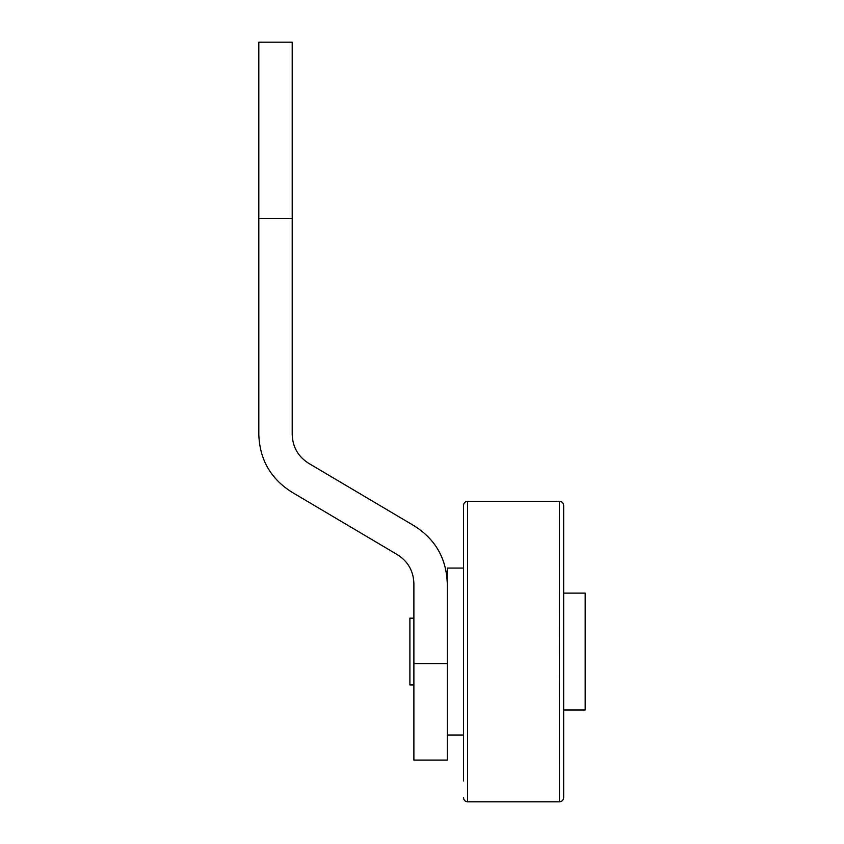 <?xml version="1.0" encoding="UTF-8"?>
<svg xmlns="http://www.w3.org/2000/svg" width="844" height="844" viewBox="0 0 844 844"><rect width="100%" height="100%" fill="white"/><g stroke="black" fill="none" stroke-linecap="round" stroke-linejoin="round"><path stroke-width="1.27" d="M292.203 183.18L292.203 42.2L258.813 42.2L258.813 434.523C259.688 459.716 270.818 478.991 292.203 492.358L397.524 554.761C408.011 561.471 413.465 571.04 413.887 583.489L413.887 760.064L447.278 760.064L447.278 583.489C446.402 558.285 435.272 539.01 413.887 525.654L308.566 463.25C298.08 456.541 292.625 446.961 292.203 434.523L292.203 183.18M559.372 501.304L559.477 801.8C561.988 801.578 563.381 800.186 563.655 797.622L563.655 505.472C563.381 502.918 561.988 501.526 559.477 501.304L467.555 501.304C465.097 501.579 463.746 502.971 463.483 505.472L463.483 538.261M463.483 780.932L463.483 522.172M559.372 801.8L467.555 801.8L467.555 501.304M463.483 764.833L463.483 505.472M563.655 764.833L563.655 522.172M463.483 568.075L447.288 568.075L447.288 735.019L463.483 735.019M563.655 593.121L585.187 593.121L585.187 709.983L563.655 709.983M413.887 684.938L409.899 684.938L409.899 618.167L413.887 618.167M413.887 663.606L447.278 663.606M258.813 218.417L292.203 218.417M467.555 801.8C465.097 801.526 463.746 800.133 463.483 797.622"/></g></svg>
